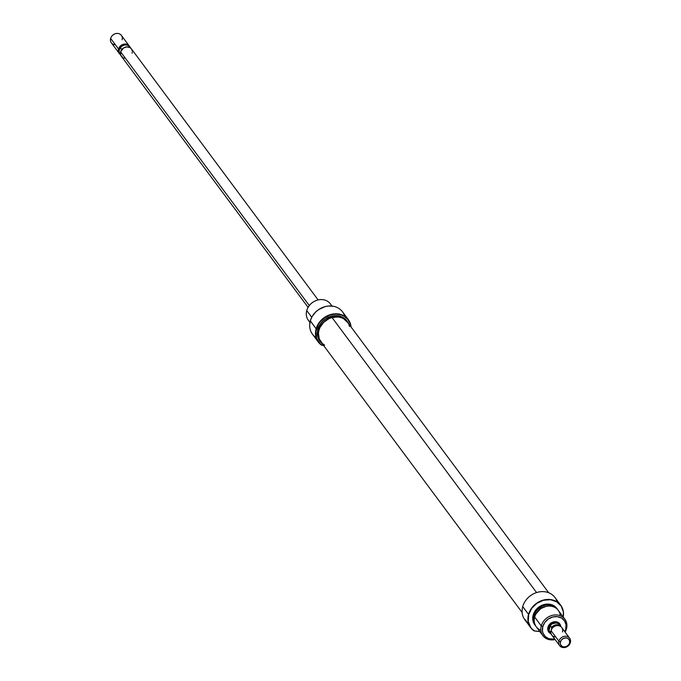 <?xml version="1.0" encoding="UTF-8"?>
<svg xmlns="http://www.w3.org/2000/svg" width="681" height="681" viewBox="0 0 681 681"><rect width="100%" height="100%" fill="white"/><g stroke="black" fill="none" stroke-linecap="round" stroke-linejoin="round"><path stroke-width="1.02" d="M321.568 345.173L322.19 345.335A18.481 15.833 -36.6 0 1 316.435 328.914L316.129 328.778A18.727 16.046 143.4 0 0 321.568 345.173A18.727 16.046 -36.6 0 1 318.282 342.007A18.727 16.046 -36.6 0 1 316.129 328.778L316.435 328.914A18.481 15.833 -36.6 0 1 334.822 314.154A18.481 15.833 -36.6 0 1 350.868 326.727L350.077 323.339L347.744 319.312L344.186 316.282L341.266 314.954L336.363 314.12L332.932 314.367L329.51 315.252L324.701 317.695L320.632 321.279L318.521 324.147L315.941 331.324L316.622 338.304L320.359 343.948L322.19 345.335L323.603 345.505L321.568 345.173M333.639 306.331A18.642 15.969 143.4 0 0 333.588 306.322A18.642 15.969 143.4 0 0 310.332 320.879L316.129 328.778A18.727 16.046 -36.6 0 1 330.66 314.528A18.727 16.046 -36.6 0 1 348.34 319.653A18.727 16.046 -36.6 0 1 351.073 326.999A18.727 16.046 143.4 0 0 334.992 313.805A18.727 16.046 143.4 0 0 316.129 328.778L310.323 320.972A18.727 16.046 -36.6 0 1 333.699 306.339A18.727 16.046 -36.6 0 1 344.731 316.282M310.042 322.053A13.731 11.764 -36.6 0 1 306.756 310.562A13.731 11.764 143.4 0 0 308.331 320.266L309.966 322.462M347.327 321.475L345.514 319.295L340.577 316.359L337.64 315.703L331.4 316.154L325.458 318.861L322.896 320.938L320.725 323.398L317.925 329.085A16.855 14.437 143.4 0 0 319.866 340.994L320.632 342.032A16.855 14.437 -36.6 0 1 318.691 330.123L317.925 329.085L317.474 335.061L319.891 341.036M349.379 325.041L346.28 320.334L341.343 317.389L335.307 316.674L332.166 317.193L326.233 319.891L323.662 321.968L319.823 327.186L318.691 330.123A16.855 14.437 -36.6 0 1 331.766 317.295A16.855 14.437 -36.6 0 1 347.685 321.909L346.918 320.879A16.855 14.437 143.4 0 0 331 316.265A16.855 14.437 143.4 0 0 317.925 329.085L318.691 330.123L318.24 336.091L318.938 338.9L322.53 344.058A16.855 14.437 -36.6 0 1 320.632 342.032M348.34 319.653L342.534 311.847A18.727 16.046 143.4 0 0 324.854 306.722A18.727 16.046 143.4 0 0 310.323 320.972A18.727 16.046 143.4 0 0 312.477 334.201L318.282 342.007M311.753 317.286L306.756 310.562L311.753 317.286M332.013 306.067L330.379 303.871A13.731 11.764 143.4 0 0 317.414 300.108A13.731 11.764 143.4 0 0 306.756 310.562A13.731 11.764 -36.6 0 1 318.776 299.793A13.731 11.764 -36.6 0 1 331.604 306.024M333.784 306.365L328.702 306.007L325.229 306.578L318.665 309.566L315.822 311.864L312.434 316.078L310.876 319.236L309.753 324.079M347.685 321.909A16.855 14.437 -36.6 0 1 349.081 324.318M315.763 337.367A18.727 16.046 -36.6 0 1 309.744 324.147A18.727 16.046 -36.6 0 1 310.323 320.972L310.332 320.879A18.642 15.969 143.4 0 0 309.753 324.045A18.642 15.969 143.4 0 0 309.753 324.096M548.699 592.751L347.429 322.096A16.548 14.173 143.4 0 0 332.03 317.508L536.568 592.564L332.03 317.508L338.159 316.997L341.053 317.61L343.684 318.768L347.753 322.547M324.633 345.173L322.368 343.505L319.278 338.917L318.444 333.281L318.938 330.328L320.01 327.433L323.722 322.283L329.025 318.606L332.03 317.508A16.548 14.173 143.4 0 0 320.879 341.845L522.14 612.491M349.038 325.024L349.489 326.429M559.331 624.358A6.24 5.346 143.4 0 0 553.44 622.179A6.24 5.346 143.4 0 0 548.324 626.997L547.95 627.192A6.87 5.882 -36.6 0 1 554.726 621.71A6.87 5.882 -36.6 0 1 560.735 626.282L559.927 624.085L557.177 622L553.44 621.923L549.967 623.864L548.409 625.992L547.762 629.619L548.563 631.798L551.321 633.883M560.744 605.29A18.727 16.046 -36.6 0 1 563.468 615.394A18.727 16.046 143.4 0 0 563.468 615.335A18.727 16.046 143.4 0 0 548.818 599.425A18.727 16.046 143.4 0 0 528.533 614.415A18.727 16.046 143.4 0 0 533.972 630.802L534.236 630.929A18.642 15.969 -36.6 0 1 528.694 614.526L528.533 614.415A18.727 16.046 -36.6 0 1 543.063 600.165A18.727 16.046 -36.6 0 1 560.744 605.29L554.938 597.484A18.727 16.046 143.4 0 0 537.258 592.359A18.727 16.046 143.4 0 0 522.727 606.609A18.727 16.046 -36.6 0 1 539.99 591.78A18.727 16.046 -36.6 0 1 557.135 601.91M540.833 630.231A13.731 11.764 -36.6 0 1 534.679 617.063A13.731 11.764 143.4 0 0 536.253 626.758L542.842 635.62A13.731 11.764 -36.6 0 1 541.259 625.916A13.731 11.764 143.4 0 0 555.109 639.561A13.731 11.764 -36.6 0 1 542.842 635.62M557.049 608.712A13.731 11.764 143.4 0 0 556.811 608.371A13.731 11.764 143.4 0 0 543.847 604.617A13.731 11.764 143.4 0 0 533.189 615.062L533.853 615.845L533.487 620.68L535.513 625.618A13.646 11.688 -36.6 0 1 533.853 615.845L533.691 615.735A13.731 11.764 143.4 0 0 535.785 626.077A13.731 11.764 -36.6 0 1 535.266 625.439A13.731 11.764 -36.6 0 1 533.691 615.735L533.189 615.062A13.731 11.764 143.4 0 0 534.764 624.766A13.731 11.764 143.4 0 0 535.028 625.098M530.686 627.644A18.727 16.046 -36.6 0 0 533.972 630.802L539.846 631.602L534.236 630.929L530.95 627.839L528.269 621.634L528.694 614.526A18.642 15.969 -36.6 0 1 548.877 599.612A18.642 15.969 -36.6 0 1 563.459 615.445A18.642 15.969 -36.6 0 1 563.247 617.029L563.383 612.006L561.204 606.099L556.675 601.791L550.495 599.723L543.591 600.225L537.02 603.213L531.793 608.235L528.694 614.526L522.727 606.609L528.533 614.415A18.727 16.046 -36.6 0 0 530.686 627.644L528.839 625.158A18.727 16.046 143.4 0 0 528.89 625.226L529.716 626.205M566.464 628.929L565.698 629.312A12.488 10.692 -36.6 0 1 564.787 631.653L565.698 629.312L566.464 628.929A13.731 11.764 -36.6 0 1 565.128 632.104A13.731 11.764 143.4 0 0 566.464 628.929A13.731 11.764 143.4 0 0 557.33 615.011A13.731 11.764 143.4 0 0 541.259 625.916L534.679 617.063L541.259 625.916A13.731 11.764 -36.6 0 1 551.916 615.471A13.731 11.764 -36.6 0 1 564.881 619.225A13.731 11.764 -36.6 0 1 566.464 628.929M542.791 626.571L541.259 625.916L542.791 626.571L544.868 622.357L548.375 618.995L552.776 616.995L557.398 616.654L561.544 618.042L564.575 620.927L566.03 624.886L565.698 629.312A12.488 10.692 -36.6 0 0 557.398 616.654A12.488 10.692 -36.6 0 0 542.791 626.571A12.488 10.692 -36.6 0 0 554.76 639.101L548.92 638.744L545.26 636.565L542.97 633.075L542.459 630.998L542.791 626.571M549.048 631.406A6.24 5.346 -36.6 0 1 548.324 626.997A6.24 5.346 -36.6 0 1 553.168 622.247A6.24 5.346 -36.6 0 1 559.067 623.958M564.881 619.225L558.292 610.372A13.731 11.764 143.4 0 0 545.328 606.609A13.731 11.764 143.4 0 0 534.679 617.063A13.731 11.764 -36.6 0 1 548.511 606.081A13.731 11.764 -36.6 0 1 560.301 615.76M536.015 613.887L540.637 608.618L545.975 606.448A12.173 10.428 143.4 0 0 536.041 613.828M557.407 609.333A13.646 11.688 -36.6 0 0 544.519 605.443A13.646 11.688 -36.6 0 0 533.853 615.845L536.117 611.24L537.871 609.248L542.272 606.26L544.757 605.383L547.303 604.958L552.18 605.545L556.181 607.92L557.654 609.682M533.691 615.735A13.731 11.764 -36.6 0 1 544.34 605.281A13.731 11.764 -36.6 0 1 557.313 609.044A13.731 11.764 -36.6 0 1 557.773 609.725A13.731 11.764 143.4 0 0 544.8 605.162A13.731 11.764 143.4 0 0 533.691 615.735M557.152 608.857L553.815 605.673L549.252 604.158L544.17 604.524L539.326 606.728L535.47 610.431L533.189 615.062L532.823 619.923L534.798 624.8M525.758 620.902A18.727 16.046 -36.6 0 1 522.727 606.609A18.727 16.046 143.4 0 0 524.881 619.838L526.532 622.059A18.727 16.046 -36.6 0 1 524.983 619.395L527.29 622.494A18.727 16.046 143.4 0 0 528.839 625.158M528.098 623.89L526.583 622.128A18.727 16.046 -36.6 0 1 526.532 622.059M527.835 623.609L528.89 625.226M550.793 633.679A6.87 5.882 -36.6 0 1 547.95 627.192L548.324 626.997A6.24 5.346 143.4 0 0 549.354 631.781M318.112 299.929L131.382 48.819A6.24 5.346 143.4 0 0 125.483 47.108A6.24 5.346 143.4 0 0 120.639 51.858L309.31 305.573L120.639 51.858L120.733 55.11A6.197 5.303 -36.6 0 1 119.124 52.352L119.294 49.338A5.618 4.81 -36.6 0 1 126.632 45.031A5.618 4.81 143.4 0 0 126.3 44.955A5.618 4.81 143.4 0 0 119.294 49.338L120.435 47.644L121.678 49.313L121.005 50.879L121.678 49.313L120.435 47.644A6.197 5.303 -36.6 0 1 126.981 45.091A6.197 5.303 -36.6 0 1 130.454 47.883M129.262 45.976A6.24 5.346 -36.6 0 1 129.671 46.631A6.24 5.346 143.4 0 0 123.797 44.163A6.24 5.346 143.4 0 0 118.528 49.015L110.645 38.417L118.528 49.015A6.24 5.346 -36.6 0 1 123.372 44.265A6.24 5.346 -36.6 0 1 129.262 45.976L121.38 35.378A6.24 5.346 143.4 0 0 115.489 33.667A6.24 5.346 143.4 0 0 110.645 38.417A6.24 5.346 -36.6 0 1 117.949 33.463A6.24 5.346 -36.6 0 1 122.103 39.787M118.528 49.015L119.294 49.338A5.618 4.81 143.4 0 0 119.115 50.292A5.618 4.81 143.4 0 0 119.115 50.351A5.618 4.81 -36.6 0 1 119.294 49.338L118.528 49.015A6.24 5.346 143.4 0 0 119.754 54.003A6.24 5.346 -36.6 0 1 119.243 53.424A6.24 5.346 -36.6 0 1 118.528 49.015M550.061 632.692A6.24 5.346 -36.6 0 1 549.618 632.181A6.24 5.346 -36.6 0 1 548.903 627.771L548.324 626.997L548.903 627.771L551.695 623.983L555.058 622.792L558.275 623.507L560.267 625.89M555.756 636.982A6.24 5.346 -36.6 0 1 551.014 630.615L558.897 641.213A6.24 5.346 -36.6 0 1 563.74 636.463A6.24 5.346 -36.6 0 1 569.639 638.174A6.24 5.346 -36.6 0 1 570.355 642.583L569.588 642.966A4.997 4.282 -36.6 0 1 563.749 646.933A4.997 4.282 -36.6 0 1 560.429 641.868L558.897 641.213A6.24 5.346 143.4 0 0 563.051 647.537A6.24 5.346 143.4 0 0 570.355 642.583A6.24 5.346 -36.6 0 1 565.511 647.333A6.24 5.346 -36.6 0 1 559.62 645.622A6.24 5.346 -36.6 0 1 558.897 641.213L551.014 630.615A6.24 5.346 143.4 0 0 551.738 635.024L559.62 645.622M551.567 627.422A6.197 5.303 -36.6 0 1 561.033 626.69A6.197 5.303 -36.6 0 1 561.246 626.997A6.197 5.303 143.4 0 0 551.567 627.422L551.55 629.67L551.567 627.422L550.325 625.745L551.567 627.422M561.033 626.69L559.603 624.766A6.197 5.303 143.4 0 0 553.755 623.064A6.197 5.303 143.4 0 0 548.946 627.78L550.325 625.745L549.014 630.453L550.325 625.745L548.75 628.886L549.507 631.934M559.756 624.979L558.25 623.549L556.19 622.86L551.721 624.017L548.946 627.78L549.014 630.453L550.257 632.13L550.869 631.534L550.257 632.13A6.197 5.303 143.4 0 0 551.329 634.369A6.197 5.303 -36.6 0 1 551.099 634.088A6.197 5.303 -36.6 0 1 550.257 632.13L549.014 630.453L548.946 627.78A6.197 5.303 143.4 0 0 549.661 632.155L551.099 634.088M569.639 638.174L561.757 627.576A6.24 5.346 143.4 0 0 555.858 625.865A6.24 5.346 143.4 0 0 551.014 630.615A6.24 5.346 -36.6 0 1 558.318 625.66A6.24 5.346 -36.6 0 1 562.472 631.985M569.588 642.966L568.763 644.652L566.507 646.473L563.749 646.933L562.089 646.38L560.497 644.473L560.267 642.762L561.263 640.183L563.51 638.361L566.269 637.901L567.928 638.455L569.52 640.361L569.588 642.966L570.355 642.583A6.24 5.346 143.4 0 0 566.2 636.258A6.24 5.346 143.4 0 0 558.897 641.213L560.429 641.868A4.997 4.282 -36.6 0 1 566.269 637.901A4.997 4.282 -36.6 0 1 569.588 642.966M550.137 632.768L548.733 629.985L548.903 627.771A6.24 5.346 -36.6 0 1 553.747 623.021A6.24 5.346 -36.6 0 1 559.637 624.732A6.24 5.346 -36.6 0 1 560.003 625.303M131.339 48.845L129.901 46.912A6.197 5.303 143.4 0 0 120.435 47.644L119.141 50.096M115.378 44.784A6.24 5.346 -36.6 0 1 110.645 38.417A6.24 5.346 143.4 0 0 111.361 42.826L119.243 53.424M121.397 56.234L119.967 54.31A6.197 5.303 143.4 0 1 119.124 52.352L120.367 54.02L120.443 52.956L120.367 54.02L119.124 52.352L119.081 50.879M120.733 55.11L122.725 57.493M123.704 57.945L124.793 58.183M132.097 53.229L132.293 52.114M132.267 51.015L131.535 49.032L130.02 47.593L126.794 46.878L123.431 48.07L120.639 51.858A6.24 5.346 143.4 0 0 121.363 56.268L308.093 307.378M535.266 625.439L534.764 624.766M557.313 609.044L556.811 608.371M126.981 45.091L126.3 44.955"/></g></svg>

